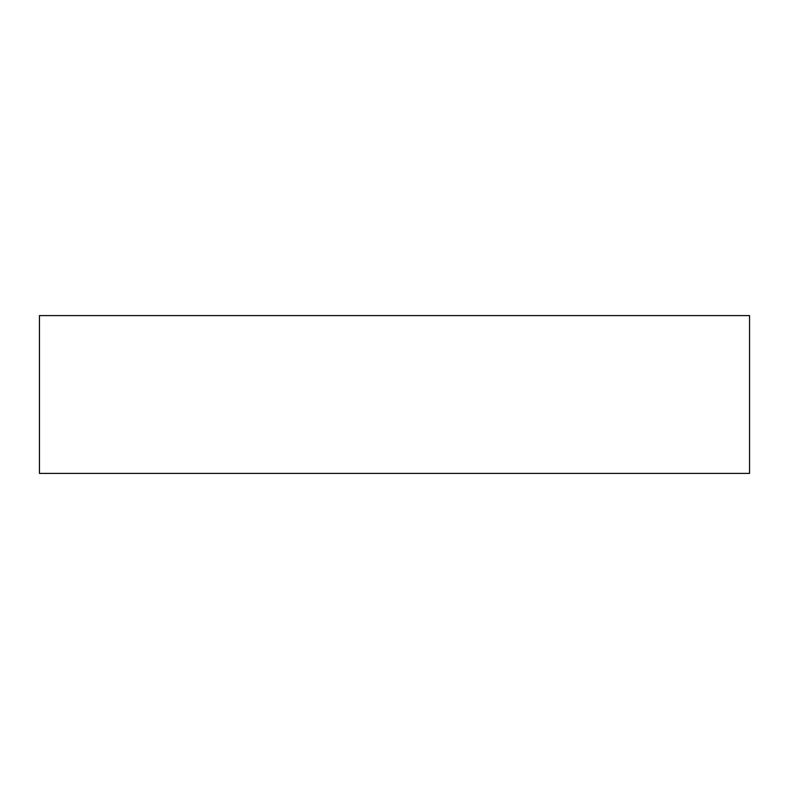 <?xml version="1.0" encoding="UTF-8"?>
<svg xmlns="http://www.w3.org/2000/svg" width="789" height="789" viewBox="0 0 789 789"><rect width="100%" height="100%" fill="white"/><g stroke="black" fill="none" stroke-linecap="round" stroke-linejoin="round"><path stroke-width="1.18" d="M39.45 315.6L39.45 473.4L39.45 315.6L749.55 315.6L749.55 473.4L749.55 315.6L39.45 315.6M749.55 473.4L39.45 473.4L749.55 473.4"/></g></svg>
